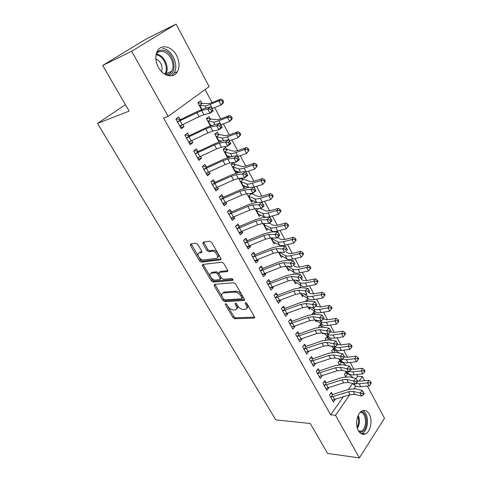 <?xml version="1.0" encoding="UTF-8"?>
<svg xmlns="http://www.w3.org/2000/svg" width="482" height="482" viewBox="0 0 482 482"><rect width="100%" height="100%" fill="white"/><g stroke="black" fill="none" stroke-linecap="round" stroke-linejoin="round"><path stroke-width="0.72" d="M225.522 303.672L225.305 304.576L232.969 317.572L234.728 318.753L254.243 318.084L254.496 316.813L246.772 303.401L245.41 302.563L245.224 303.485L246.23 305.233C247.362 307.492 247.091 308.878 245.422 309.396L243.416 309.51C241.175 309.372 239.247 308.094 237.626 305.678L236.626 303.955L235.361 303.124L235.12 304.04L236.126 305.757C237.258 307.992 237.011 309.36 235.385 309.86L233.445 309.974C231.264 309.836 229.372 308.57 227.763 306.197L226.763 304.497L225.522 303.672M176.563 55.46C179.551 61.527 179.822 66.95 177.376 71.728C173.677 78.674 163.169 76.439 158.409 67.335C155.409 61.401 155.035 56.033 157.301 51.213C161.03 43.669 171.953 46.278 176.563 55.46M369.272 414.152C372.773 420.177 370.586 431.794 365.47 433.908C362.723 435.041 360.373 433.981 358.427 430.727C354.879 424.769 357.017 413.176 361.994 410.953C364.862 409.688 367.29 410.754 369.272 414.152M197.771 244.422L195.945 243.235L190.715 244.025L190.468 245.501L199.602 260.985L201.398 262.16L220.521 259.858L220.84 258.382L211.616 242.374L209.778 241.163L203.169 242.151L202.892 243.663L206.844 250.459L208.676 251.658L211.984 251.212C215.623 250.61 219.9 258.129 216.093 258.394L203.512 259.949C200.048 260.557 195.728 253.231 199.385 252.911L201.446 252.634L201.717 251.164L197.771 244.422M203.639 242.085L207.826 249.525L209.652 250.718L208.676 251.658L209.67 250.718L212.917 250.279L211.941 251.218M168.158 116.409L131.682 51.267L176.093 24.1L209.128 86.597L168.158 116.409L163.561 118.048L330.658 414.845L335.52 415.291L349.697 394.83M367.429 386.04L384.473 418.28L359.379 457.9L327.627 453.442L310.275 423.503L275.782 419.888L97.527 123.428L129.146 111.101L102.672 65.444L131.682 51.267M359.379 457.9L335.52 415.291M214.472 284.356L214.177 285.712L222.883 300.467L224.654 301.642L244.055 300.491L244.326 299.159L235.553 283.928L233.698 282.717L214.472 284.356M211.381 280.964L202.47 265.847L202.729 264.437L221.871 262.202L223.732 263.407L227.606 270.125L227.299 271.559L219.334 272.378L219.051 273.782L221.581 278.132L223.407 279.325L231.655 278.572C232.969 279.066 233.336 279.674 232.752 280.397L213.165 282.139L211.381 280.964L212.321 280.018L203.428 264.919L202.47 265.847M125.404 104.648L97.527 123.428M189.04 135.599L187.606 133.014L184.847 135.141L190.155 144.69L192.884 142.539L191.806 140.581M210.363 119.096L209.001 116.56L206.392 118.566L210.333 125.868M206.374 166.868L204.989 164.374L202.338 166.579L207.465 175.797L210.086 173.568L209.158 171.893M226.835 149.751L225.522 147.299L223.021 149.384L227.492 157.668M229.51 157.048L229.998 156.638M223.112 197.066L221.774 194.656L219.232 196.933L224.184 205.832L226.697 203.537L225.913 202.127M242.765 179.388L242.078 178.111M240.018 178.334L239.09 179.165L243.802 187.908L245.495 186.365M239.283 226.245L237.994 223.913L235.547 226.257L240.337 234.861L242.753 232.499L242.103 231.33M255.044 208.742L259.189 216.43L260.599 215.056M254.924 254.454L253.671 252.2L251.327 254.604L255.954 262.925L258.274 260.509L257.756 259.569M270.818 237.981L274.083 244.031L275.276 242.783M270.053 281.747L268.842 279.566L266.582 282.024L271.065 290.074L273.294 287.603L272.896 286.88M286.067 266.245L288.501 270.757L289.531 269.607M284.693 308.167L283.524 306.052L281.349 308.558L285.687 316.355L287.832 313.83L287.549 313.312M300.949 287.646L300.382 286.585L299.43 287.682M300.81 293.574L302.467 296.647L303.371 295.58M298.87 333.749L297.737 331.7L295.647 334.255L299.852 341.804L301.919 339.238L301.732 338.906M315.053 313.884L313.969 311.866L311.999 314.312M315.077 320.024L316.005 321.735L316.807 320.735M312.613 358.53L311.511 356.547L309.498 359.144L313.571 366.459L315.481 363.705M328.194 338.34L327.145 336.382L325.236 338.846L325.778 339.858M328.893 345.63L329.134 346.07L329.393 345.727M325.928 382.557L324.862 380.635L322.928 383.268L326.874 390.366L328.772 387.751M340.949 362.066L339.924 360.168L338.087 362.669L339.111 364.573M330.658 414.845L343.184 396.939M348.462 389.39L352.565 383.521M356.035 378.563L357.602 376.322L356.674 374.574M353.854 369.266L350.245 362.488M347.432 357.192L343.72 350.215M340.913 344.931L337.093 337.743M334.285 332.472L330.357 325.079M327.561 319.819L323.512 312.203M320.723 306.962L316.56 299.129M313.776 293.893L309.492 285.832M306.721 280.62L302.31 272.324M299.545 267.124L295.008 258.587M292.255 253.405L287.579 244.621M284.838 239.464L280.03 230.42M277.301 225.281L272.348 215.972M269.631 210.863L264.54 201.283M261.834 196.198L256.593 186.341M253.906 181.28L248.507 171.134M245.838 166.103L240.283 155.656M237.626 150.661L231.908 139.913M229.269 134.942L223.389 123.88M220.762 118.946L214.707 107.558M212.104 102.66L205.121 89.519M347.185 373.664L346.178 371.797L344.371 374.315L345.654 376.701M332.435 394.3L331.387 392.408L329.489 395.059L333.375 402.042L335.147 399.53M334.622 350.293L333.586 348.366L331.706 350.848L332.508 352.336M319.325 370.64L318.241 368.688L316.264 371.303L320.277 378.503L322.193 375.815M321.675 326.206L320.608 324.223L318.662 326.663L318.945 327.188M322.042 332.929L322.615 333.996L323.289 333.14M305.799 346.239L304.678 344.22L302.63 346.799L306.763 354.228L308.661 351.402M308.131 301.003L307.227 299.328L305.739 301.099M308.004 306.907L309.287 309.287L310.143 308.257M291.839 321.054L290.688 318.976L288.555 321.506L292.827 329.182L294.93 326.633L294.695 326.212M293.652 274.071L293.424 273.643L293.044 274.071M293.496 280.024L295.538 283.802L296.502 282.699M277.433 295.062L276.24 292.917L274.029 295.4L278.433 303.323L280.626 300.822L280.283 300.202M278.506 252.231L281.349 257.496L282.458 256.303M262.551 268.215L261.322 265.998L259.015 268.426L263.57 276.614L265.847 274.168L265.389 273.336M262.997 223.491L266.697 230.342L267.992 229.034M247.17 240.47L245.898 238.174L243.5 240.548L248.212 249.013L250.58 246.621L249.995 245.567M250.532 193.836L250.339 193.481M246.953 193.74L251.562 202.289L253.098 200.837M231.27 211.779L229.95 209.411L227.462 211.719L232.33 220.473L234.794 218.141L234.077 216.852M234.867 164.693L233.674 162.47M236.198 173.044L237.795 171.634M235.843 173.159L231.119 164.398L233.3 162.524M214.815 182.1L213.454 179.647L210.857 181.889L215.9 190.944L218.467 188.679L217.611 187.137M218.671 134.556L217.328 132.062L214.779 134.104L218.991 141.913M197.783 151.372L196.373 148.83L193.668 150.999L198.891 160.379L201.56 158.186L200.56 156.379M201.91 103.365L200.524 100.786L197.861 102.75L202.362 103.449L208.724 103.6L212.255 102.6L220.846 99.051L222.738 100.075L221.913 100.792L222.792 102.461L223.612 101.738L222.738 100.075M201.518 109.528L197.861 102.75M180.141 119.548L178.683 116.915L175.858 119L181.268 128.718L184.058 126.609L182.895 124.507M102.672 65.444L146.582 38.771L176.093 24.1M357.602 376.322L362.398 376.52L364.609 380.702M354.041 388.57L355.806 386.028M359.156 381.19L362.398 376.52M315.559 363.856L315.077 363.844M308.793 351.643L308.004 351.631M301.919 339.238L300.774 339.244M294.93 326.633L293.363 326.669M324.5 295.912L325.061 294.942L324.362 293.616L323.796 294.58L324.5 295.912L322.765 297.972L314.24 299.557C311.679 300.009 309.775 299.84 308.54 299.045L301.587 294.436M287.832 313.83L285.693 313.915M294.882 281.651L294.412 281.687L294.821 281.608L293.984 280.066M280.626 300.822L277.524 300.997M288.007 268.667L287.405 268.727M273.294 287.603L269.932 287.85M281.03 255.472L280.301 255.556M265.847 274.168L262.389 274.487M273.957 242.054L273.077 242.175M258.274 260.509L254.827 260.895M266.787 228.414L265.745 228.576M250.58 246.621L247.139 247.079M259.521 214.544L258.292 214.761M242.753 232.499L239.319 233.035M252.164 200.428L250.712 200.717M234.794 218.141L231.372 218.75M244.723 186.064L243.012 186.438M226.697 203.537L223.287 204.223M237.198 171.429L235.18 171.923M218.467 188.679L215.062 189.444M229.607 156.523L227.221 157.168M210.086 173.568L206.7 174.418M201.56 158.186L198.192 159.12M192.884 142.539L189.528 143.558M184.058 126.609L180.714 127.724M236.728 308.757C237.957 308.07 238.06 306.745 237.03 304.787L236.126 305.757M236.331 303.588L237.03 304.787M246.814 308.257C248.049 307.54 248.158 306.203 247.133 304.244L246.23 305.233M246.386 302.943L247.133 304.244M226.582 304.244L233.86 316.608L235.62 317.783L254.635 317.114M214.918 284.32L223.793 299.509L225.564 300.684L244.495 299.539M223.534 299.009L224.781 299.834L241.783 298.786L241.97 297.852L240.898 295.996C239.247 293.52 237.289 292.231 235.029 292.134L223.238 292.99C221.545 293.496 221.286 294.9 222.473 297.207L223.534 299.009M242.127 298.418L242.886 296.87L241.97 297.852M222.78 293.116L224.16 292.032L235.951 291.158C238.216 291.255 240.169 292.538 241.819 295.014L242.886 296.87M203.205 264.377L203.428 264.919M227.811 270.643L220.31 271.42L219.762 271.969M232.993 279.494L214.104 281.193L213.165 282.139M211.345 273.192L211.267 273.204C207.712 273.529 211.941 280.554 215.376 280.06L219.822 279.65L220.087 278.271L217.557 273.933L215.737 272.746L211.345 273.192L212.297 272.252L210.965 273.27M220.322 279.15L221.033 277.319L220.087 278.271M212.297 272.252L216.689 271.794L218.509 272.987L221.033 277.319M212.321 280.018L214.104 281.193M199.09 252.972L200.361 251.984L201.952 251.767M217.46 257.358C220.648 256.508 216.328 249.682 212.96 250.272L212.917 250.279M191.215 243.946L200.566 260.057L202.362 261.232L221.063 258.961M345.311 373.002L349.046 374.369L353.306 377.81M346.178 376.659L345.377 376.189M357.361 380.852L360.325 381.148L368.724 380.28L370.652 381.768L370.194 382.822L370.821 384.015L371.279 382.961L370.652 381.768M370.821 384.015L369.134 385.877L360.711 386.703C358.174 386.926 356.234 386.504 354.897 385.443L352.45 383.425M369.134 385.877L367.561 382.901L359.138 383.75L355.71 383.606M347.624 373.839L345.799 376.394M370.194 382.822L367.561 382.901L368.724 380.28M331.014 397.114L330.574 396.963L332.345 400.15L350.077 394.71L354.824 394.36L361.572 396.108L359.964 393.113L362.386 390.492L355.638 388.811L348.528 389.372L332.929 394.427L331.014 397.114L348.474 391.764L353.228 391.402L362.627 393.595L363.271 394.794L364.235 393.74L363.597 392.541L362.627 393.595M330.538 393.589L332.929 394.427M363.597 392.541L362.386 390.492M361.572 396.108L363.271 394.794M339.021 361.398L342.81 362.741L346.293 365.489M351.041 369.007L353.999 369.254L362.422 368.284L364.35 369.766L363.874 370.803L364.513 372.014L364.982 370.971L364.35 369.766M364.513 372.014L362.819 373.905L354.378 374.827C351.836 375.08 349.902 374.695 348.576 373.664L345.449 371.146M362.819 373.905L361.223 370.881L352.782 371.833L348.86 371.61M341.395 362.235L339.696 364.555M363.874 370.803L361.223 370.881L362.422 368.284M332.634 349.625L336.472 350.938L339.147 352.987M344.612 356.969L347.582 357.174L356.017 356.108L357.945 357.566L357.457 358.596L358.102 359.825L358.59 358.795L357.945 357.566M358.102 359.825L356.403 361.741L347.95 362.771C345.401 363.054 343.473 362.699 342.16 361.705L338.316 358.68M356.403 361.741L354.782 358.674L346.323 359.729L341.925 359.421L340.232 356.294L342.762 353.698L336.068 352.378L328.929 353.204L313.107 358.65L311.077 361.283L328.778 355.481L333.55 354.939L342.937 356.746L343.612 358.006L344.618 356.963L343.949 355.704L342.937 356.746M335.068 350.462L333.743 352.228M357.457 358.596L354.782 358.674L356.017 356.108M325.808 388.45L343.636 382.847L348.396 382.443L355.12 384.07L353.493 381.033L355.945 378.424L349.215 376.858L342.093 377.502L326.422 382.684L324.47 385.353L342.009 379.858L346.769 379.436L356.168 381.509L356.819 382.726L357.801 381.678L357.15 380.461L356.168 381.509M324.47 385.353L324 385.196M323.976 381.84L326.422 382.684M357.15 380.461L355.945 378.424M355.12 384.07L356.819 382.726M317.825 373.411L317.385 373.267L319.211 376.556L337.099 370.803L341.858 370.339L348.57 371.845L346.913 368.76L349.408 366.157L342.696 364.711L335.562 365.446L319.819 370.76L317.825 373.411L335.448 367.76L340.214 367.284L349.607 369.224L350.263 370.459L351.264 369.417L350.601 368.182L349.607 369.224M317.313 369.917L319.819 370.76M350.601 368.182L349.408 366.157M348.57 371.845L350.263 370.459M360.849 411.724C367.856 411.387 368.634 429.673 361.693 432.065L359.53 432.33M358.885 431.48L361.193 431.173C367.543 428.637 366.561 411.899 360.108 412.435M361.241 433.77L362.072 433.463C368.905 430.763 369.357 413.249 362.711 410.646M156.789 52.303C158.451 50.628 160.488 49.947 162.904 50.261C174.779 51.411 178.72 75.487 167.025 75.276M165.428 74.571C168.146 74.728 170.23 73.626 171.694 71.246C175.81 64.98 169.887 52.152 162.446 51.447C159.897 51.134 157.831 51.978 156.246 53.99M161.615 71.685C162.94 65.974 161.024 61.684 155.861 58.804M171.544 75.794L174.104 73.011C179.226 65.269 171.935 49.333 162.687 48.411M326.151 337.665L330.043 338.948L331.851 340.298M337.623 344.558L341.057 344.907L349.51 343.738L351.438 345.178L350.938 346.197L351.595 347.45L352.095 346.425L351.438 345.178M351.595 347.45L349.89 349.39L341.419 350.522C338.87 350.836 336.942 350.516 335.641 349.564L331.032 346.034M349.89 349.39L348.245 346.275L339.768 347.432C337.346 347.739 335.478 347.474 334.177 346.624M328.646 338.503L327.712 339.714M350.938 346.197L348.245 346.275L349.51 343.738M319.566 325.531L324.398 327.423M330.562 331.893L334.436 332.447L342.901 331.17L344.835 332.598L344.317 333.604L344.979 334.87L345.498 333.863L344.835 332.598M344.979 334.87L343.268 336.846L334.785 338.081C332.231 338.43 330.309 338.147 329.025 337.231L323.603 333.195M343.268 336.846L341.599 333.677L333.11 334.942C330.556 335.297 328.634 335.026 327.356 334.116L326.85 333.743M322.121 326.368L321.602 327.025M344.317 333.604L341.599 333.677L342.901 331.17M311.077 361.283L310.637 361.139L312.493 364.476L330.453 358.566L335.225 358.042L341.913 359.427L343.612 358.006M310.541 357.807L313.107 358.65M343.949 355.704L342.762 353.698M305.648 352.228L323.705 346.136L328.483 345.552L335.147 346.805L333.442 343.624L336.008 341.039L329.339 339.852L322.187 340.768L306.293 346.347L304.226 348.962L322 343.003L326.778 342.395L336.159 344.07L336.846 345.341L337.87 344.311L337.189 343.033L336.159 344.07M304.226 348.962L303.75 348.811M303.66 345.504L306.293 346.347M337.189 343.033L336.008 341.039M335.147 346.805L336.846 345.341M312.878 313.204L316.776 314.354M323.404 319L327.712 319.795L336.189 318.403L338.117 319.813L337.587 320.801L338.262 322.09L338.798 321.096L338.117 319.813M338.262 322.09L336.544 324.097L328.043 325.446C325.489 325.826 323.573 325.579 322.301 324.705L316.011 320.162M336.544 324.097L334.845 320.873L326.344 322.253C323.784 322.645 321.874 322.404 320.608 321.542L319.385 320.663M337.587 320.801L334.845 320.873L336.189 318.403M298.72 339.768L316.849 333.514L321.633 332.857L328.278 333.984L326.537 330.742L329.146 328.176L322.494 327.121L315.336 328.134L299.376 333.857L297.267 336.448L315.12 330.321L319.903 329.658L329.278 331.182L329.971 332.478L331.007 331.447L330.321 330.152L329.278 331.182M297.267 336.448L296.792 336.303M296.671 333.008L299.376 333.857M330.321 330.152L329.146 328.176M328.278 333.984L329.971 332.478M306.082 300.69L307.046 300.985M308.185 307.251L308.492 306.974M316.102 305.901L317.06 306.552L320.873 306.932L329.369 305.425L331.297 306.817L330.748 307.799L331.435 309.107L331.984 308.125L331.297 306.817M331.435 309.107L329.712 311.143L321.199 312.607C318.638 313.023 316.728 312.812 315.475 311.974L308.613 307.191M329.712 311.143L327.989 307.871L319.47 309.36C316.909 309.787 314.999 309.589 313.752 308.763L311.764 307.389M330.748 307.799L327.989 307.871L329.369 305.425M291.676 327.109L309.884 320.681L314.674 319.964L321.289 320.952L319.524 317.656L322.169 315.101L315.547 314.186L308.378 315.3L292.345 321.163L290.194 323.729L308.125 317.439L312.914 316.704L322.277 318.084L322.982 319.403L324.037 318.379L323.338 317.06L322.277 318.084M290.194 323.729L289.718 323.591M289.562 320.313L292.345 321.163M323.338 317.06L322.169 315.101M321.289 320.952L322.982 319.403M308.691 292.628L310.125 293.562L313.927 293.869L322.434 292.243L324.362 293.616M322.765 297.972L321.012 294.653L312.487 296.261C309.92 296.725 308.022 296.563 306.787 295.779L303.973 293.912M323.796 294.58L321.012 294.653L322.434 292.243M284.519 314.252L302.804 307.643L307.6 306.853L314.192 307.703L312.396 304.353L315.083 301.816L308.486 301.039L301.31 302.256L285.199 308.269L283.006 310.812L301.015 304.347L305.811 303.546L315.162 304.769L315.879 306.112L316.951 305.094L316.234 303.75L315.162 304.769M283.006 310.812L282.53 310.673M282.338 307.42L285.199 308.269M316.234 303.75L315.083 301.816M314.192 307.703L315.879 306.112M301.142 279.156L303.082 280.367L306.871 280.59L315.385 278.843L317.319 280.193L316.734 281.145L317.445 282.494L318.024 281.542L317.319 280.193M317.445 282.494L315.71 284.591L307.173 286.296C304.6 286.784 302.708 286.657 301.491 285.91L294.821 281.608M315.71 284.591L313.927 281.211L305.383 282.946C302.817 283.446 300.925 283.326 299.708 282.591L296.008 280.235M316.734 281.145L313.927 281.211L315.385 278.843M277.246 301.184L295.611 294.394L300.407 293.532L306.968 294.231L305.148 290.827L307.871 288.302L301.304 287.676L294.122 288.995L277.939 295.165L275.704 297.683L293.791 291.044L298.593 290.17L305.148 290.827L307.932 291.236L308.661 292.598L309.745 291.586L309.022 290.218L307.932 291.236M275.704 297.683L275.222 297.551M274.993 294.315L277.939 295.165M309.745 291.586L308.661 292.598M309.022 290.218L307.871 288.302M287.344 268.619L287.76 268.516L286.549 266.275M293.436 265.48L295.918 266.956L299.696 267.094L308.227 265.221L310.149 266.552L309.552 267.486L310.275 268.86L310.872 267.926L310.149 266.552M310.275 268.86L308.534 270.992L299.985 272.818C297.412 273.348 295.526 273.258 294.327 272.559L287.76 268.516M308.534 270.992L306.721 267.552L298.171 269.414C295.599 269.95 293.713 269.878 292.514 269.185L287.856 266.353M309.552 267.486L306.721 267.552L308.227 265.221M268.281 284.338L267.829 284.217L269.872 287.893L288.296 280.922L293.098 279.988L299.629 280.536L297.78 277.078L300.545 274.565L294.008 274.089L286.82 275.523L270.559 281.843L268.281 284.338L286.447 277.518L291.248 276.572L297.78 277.078L300.575 277.469L301.316 278.855L302.425 277.849L301.684 276.463L300.575 277.469M267.528 280.994L270.559 281.843M302.425 277.849L301.316 278.855M301.684 276.463L300.545 274.565M280.175 255.327L280.584 255.213L278.988 252.249M285.561 251.586L288.646 253.321L292.405 253.375L300.943 251.375L302.871 252.676L302.25 253.598L302.985 254.996L303.6 254.074L302.871 252.676M302.985 254.996L301.238 257.159L292.676 259.117C290.104 259.684 288.224 259.641 287.043 258.985L280.584 255.213M301.238 257.159L299.394 253.665L290.833 255.659C288.26 256.237 286.38 256.201 285.205 255.556L279.494 252.267M302.25 253.598L299.394 253.665L300.943 251.375M211.821 272.36L211.658 272.818M262.347 274.409L280.861 267.227L285.663 266.221L292.17 266.612L290.285 263.094L293.092 260.599L286.585 260.28L279.391 261.828L263.058 268.305L260.732 270.776L278.982 263.768L283.79 262.744L290.285 263.094L293.098 263.473L293.851 264.883L294.972 263.883L294.219 262.473L293.098 263.473M260.732 270.776L260.256 270.649M259.931 267.462L263.058 268.305M294.972 263.883L293.851 264.883M294.219 262.473L293.092 260.599M295.574 240.898L296.207 239.994L295.46 238.572L294.827 239.476L295.574 240.898L293.821 243.097L291.947 239.542L283.374 241.669C280.801 242.289 278.933 242.301 277.771 241.705L270.866 238.066M270.89 238.072L272.908 241.807L273.294 241.693L271.456 238.277M277.505 237.487L281.247 239.464L284.989 239.427L293.538 237.289L295.46 238.572M293.821 243.097L285.248 245.187C282.675 245.796 280.807 245.796 279.644 245.187L273.294 241.693M294.827 239.476L291.947 239.542L293.538 237.289M254.707 260.684L273.3 253.303L278.108 252.219L284.579 252.448L282.657 248.869L285.519 246.392L279.042 246.236L271.842 247.899L255.436 254.544L253.062 256.984L271.39 249.784L276.198 248.682L282.657 248.869L285.489 249.236L286.254 250.67L287.399 249.676L286.633 248.242L285.489 249.236M253.062 256.984L252.58 256.864M252.207 253.701L255.436 254.544M287.399 249.676L286.254 250.67M286.633 248.242L285.519 246.392M288.037 226.564L288.688 225.672L287.929 224.232L287.278 225.118L288.037 226.564L286.278 228.793L284.368 225.184L275.788 227.444C273.21 228.107 271.354 228.167 270.215 227.625L263.425 224.281M265.486 228.1L265.883 227.95L264.016 224.479M269.251 223.172L273.728 225.377L277.451 225.245L286.007 222.973L287.929 224.232M286.278 228.793L277.698 231.023C275.12 231.673 273.258 231.722 272.119 231.167L265.883 227.95M264.835 223.455L263.853 224.437M287.278 225.118L284.368 225.184L286.007 222.973M246.941 246.73L265.612 239.144L270.426 237.981L276.855 238.036L274.903 234.397L277.807 231.938L271.366 231.95L264.166 233.74L247.682 240.554L245.266 242.964L263.672 235.565L268.48 234.385L274.903 234.397L277.752 234.758L278.53 236.216L279.687 235.228L278.909 233.77L277.752 234.758M245.266 242.964L244.784 242.844M244.344 239.711L247.682 240.554M279.687 235.228L279.747 235.578L276.855 238.036L278.53 236.216M278.909 233.77L277.807 231.938M257.96 214.153L255.87 210.266L262.533 213.303C263.648 213.791 265.498 213.683 268.076 212.978L276.662 210.574L278.349 208.405L280.271 209.64L279.596 210.507L280.373 211.984L281.042 211.11L280.271 209.64M260.449 208.495L266.082 211.05L269.787 210.821L278.349 208.405M280.373 211.984L278.602 214.249L270.016 216.617C267.438 217.31 265.588 217.406 264.467 216.906L257.978 214.135M278.602 214.249L276.662 210.574L279.596 210.507M258.177 208.598L256.291 210.417M239.048 232.541L257.792 224.745L262.606 223.497L268.998 223.383L267.016 219.678L269.962 217.237L263.564 217.424L256.364 219.334L239.801 226.323L237.331 228.703L255.822 221.105L260.629 219.834L267.016 219.678L269.878 220.021L270.673 221.509L271.848 220.527L271.059 219.045L269.878 220.021M237.331 228.703L236.849 228.595M236.349 225.492L239.801 226.323M271.848 220.527L271.938 220.937L268.998 223.383L270.673 221.509M271.059 219.045L269.962 217.237M249.315 193.559L252.279 193.999L258.304 196.481L261.985 196.156L270.559 193.589L272.475 194.8L271.788 195.65L272.571 197.144L273.264 196.295L272.475 194.8M250.538 199.753L250.309 199.97L250.7 199.783L248.766 196.198L248.182 196.023M273.264 196.295L270.8 199.452L260.696 202.356M272.571 197.144L270.8 199.452L268.823 195.71L260.232 198.265C257.647 199.018 255.809 199.174 254.719 198.741L248.766 196.198M257.177 202.561L250.7 199.783M250.983 193.951L248.61 196.168M271.788 195.65L268.823 195.71L270.559 193.589M231.294 217.852L249.839 210.092L254.653 208.76L261.009 208.465L258.985 204.699L261.985 202.277L255.623 202.651L248.423 204.687L231.782 211.857L229.263 214.201L228.781 214.092M228.203 211.026L231.782 211.857M229.263 214.201L247.832 206.392L252.646 205.037L258.985 204.699L261.865 205.031L262.672 206.543L263.871 205.573L263.064 204.061L261.865 205.031M263.871 205.573L263.991 206.043L261.009 208.465L262.672 206.543M263.064 204.061L261.985 202.277M239.602 178.708L244.501 179.497L250.393 181.666L254.056 181.232L262.636 178.521L264.546 179.702L263.835 180.527L264.636 182.051L265.347 181.22L264.546 179.702M248.465 187.534L242.916 185.353L242.603 185.678M265.347 181.22L262.859 184.395L260.852 180.587L252.249 183.299C249.67 184.094 247.838 184.305 246.766 183.925L240.367 181.539M240.398 181.545L242.548 185.534L242.916 185.353L240.952 181.702M264.636 182.051L262.859 184.395L253.93 187.161M243.217 179.497L240.795 181.684M263.835 180.527L260.852 180.587L262.636 178.521M223.425 203.079L222.925 203.567M222.847 203.434L241.753 195.192L246.561 193.77L252.875 193.288L250.815 189.456L253.863 187.058L247.549 187.612L240.343 189.781L223.63 197.138L221.063 199.452L239.705 191.426L244.519 189.98L250.815 189.456L253.713 189.775L254.532 191.312L255.749 190.348L254.93 188.811L253.713 189.775M221.063 199.452L220.575 199.349M219.913 196.319L223.63 197.138M255.749 190.348L255.906 190.89L252.875 193.288L254.532 191.312M254.93 188.811L253.863 187.058M231.559 164.025L236.59 164.754L242.35 166.591L245.989 166.055L254.568 163.181L256.478 164.332L255.749 165.145L256.563 166.694L257.292 165.88L256.478 164.332M235.168 170.73L234.764 171.152M257.292 165.88L254.773 169.074L252.731 165.206L244.127 168.067C241.548 168.911 239.729 169.176 238.686 168.857L232.426 166.814M234.626 170.893L234.999 170.67L233.005 166.965M256.563 166.694L254.773 169.074L245.862 172.002M239.644 172.279L234.999 170.67M235.324 164.796L232.848 166.947M255.749 165.145L252.731 165.206L254.568 163.181M215.412 188.034L214.689 188.775M212.713 184.443L212.255 184.353L214.556 188.486L233.517 180.027L238.331 178.515L244.597 177.846L242.5 173.942L245.603 171.568L239.331 172.315L232.125 174.623L215.333 182.166L212.713 184.443L231.438 176.195L236.252 174.665L242.5 173.942L245.41 174.243L246.248 175.81L247.489 174.858L246.651 173.291L245.41 174.243M211.471 181.353L215.333 182.166M247.489 174.858L247.682 175.466L244.597 177.846L246.248 175.81M246.651 173.291L245.603 171.568M223.371 149.089L228.54 149.757L234.162 151.252L237.777 150.607L246.362 147.576L248.266 148.697L247.513 149.486L248.344 151.065L249.098 150.27L248.266 148.697M227.287 155.843L226.793 156.385M249.098 150.27L246.549 153.481L244.47 149.541L235.867 152.571C233.282 153.463 231.481 153.782 230.456 153.523L224.341 151.836M226.582 155.987L226.956 155.746L224.919 151.975M248.344 151.065L246.549 153.481L237.662 156.566M230.577 156.813L226.956 155.746M227.293 149.848L224.769 151.963M247.513 149.486L244.47 149.541L246.362 147.576M207.26 172.707L206.314 173.725M206.085 173.309L225.142 164.597L229.95 162.994L236.168 162.121L234.035 158.144L237.186 155.794L230.962 156.746L223.762 159.193L206.892 166.929L204.217 169.17L223.021 160.699L227.835 159.066L234.035 158.144L236.963 158.433L237.819 160.024L239.072 159.084L238.222 157.487L236.963 158.433M204.217 169.17L203.729 169.08M202.874 166.133L206.892 166.929M239.072 159.084L239.307 159.765L236.168 162.121L237.819 160.024M238.222 157.487L237.186 155.794M215.026 133.906L225.829 135.647L229.42 134.888L238.012 131.688L239.909 132.779L239.132 133.544L239.982 135.153L240.753 134.382L239.909 132.779M219.274 140.684L218.689 141.359M240.753 134.382L240.108 135.689L238.18 137.611L236.066 133.604L227.456 136.798C224.871 137.744 223.082 138.117 222.088 137.924L216.123 136.605M218.4 140.822L218.768 140.563L216.695 136.725M239.982 135.153L238.18 137.611L229.312 140.858M221.298 141.16L218.768 140.563M219.123 134.647L216.551 136.725M239.132 133.544L236.066 133.604L238.012 131.688M198.946 157.102L197.795 158.409M197.481 157.849L216.611 148.89L221.425 147.191L227.588 146.112L225.419 142.063L228.619 139.738L222.449 140.895L215.249 143.491L198.307 151.426L195.572 153.631L214.454 144.919L219.268 143.196L225.419 142.063L228.36 142.335L229.227 143.955L230.51 143.021L229.643 141.401L228.36 142.335M195.572 153.631L195.083 153.547M194.107 150.649L198.307 151.426M230.51 143.021L230.776 143.781L227.588 146.112L229.227 143.955M229.643 141.401L228.619 139.738M206.531 118.458L217.352 119.765L220.913 118.885L229.504 115.517L231.402 116.572L230.601 117.319L231.462 118.952L232.258 118.204L231.402 116.572M211.14 125.242L210.761 125.706M232.258 118.204L231.643 119.584L229.661 121.458L227.504 117.373L218.894 120.741C216.31 121.741 214.538 122.175 213.568 122.042L207.766 121.103M210.08 125.398L210.435 125.115L208.332 121.211M231.462 118.952L229.661 121.458L220.816 124.868M211.749 125.344L210.435 125.115M210.815 119.181L208.188 121.217M230.601 117.319L227.504 117.373L229.504 115.517M190.474 141.202L189.125 142.829M188.727 142.118L207.929 132.905L212.737 131.104L218.852 129.809L216.641 125.681L219.9 123.386L213.779 124.76L206.585 127.507L189.565 135.653L186.775 137.81L205.736 128.863L210.544 127.031L216.641 125.681L219.605 125.941L220.485 127.597L221.786 126.67L220.907 125.019L219.605 125.941M186.775 137.81L186.287 137.732M185.172 134.888L189.565 135.653M221.786 126.67L222.094 127.501L218.852 129.809L220.485 127.597M220.907 125.019L219.9 123.386M223.612 101.738L223.027 103.196L220.979 105.004L218.786 100.846L210.176 104.395C207.597 105.45 205.838 105.944 204.892 105.883L199.259 105.335M222.792 102.461L220.979 105.004L212.146 108.601M202.362 103.449L199.681 105.444M221.913 100.792L218.786 100.846L220.846 99.051M181.835 125.019L180.298 126.971M179.81 126.097L199.096 116.626L203.898 114.722L209.953 113.204L207.7 109.004L211.014 106.733L204.952 108.33L197.765 111.234L180.666 119.59L177.816 121.711L201.663 110.577L207.7 109.004L210.682 109.245L211.58 110.926L212.905 110.017L212.008 108.336L210.682 109.245M177.816 121.711L177.328 121.639M176.063 118.849L180.666 119.59M212.905 110.017L213.255 110.926L209.953 113.204L211.58 110.926M212.008 108.336L211.014 106.733M226.034 303.805L225.305 304.576M245.977 302.672L245.224 303.485M235.867 303.244L235.12 304.04M254.707 317.427L254.104 318.096M235.62 317.783L234.728 318.753M233.86 316.608L232.969 317.572M244.549 299.864L243.958 300.503M225.564 300.684L224.654 301.642M223.793 299.509L222.883 300.467M215.111 284.766L214.177 285.712M241.819 295.014L240.898 295.996M235.951 291.158L235.029 292.134M224.389 292.008L223.467 292.966M227.841 270.986L227.269 271.565M220.31 271.42L219.364 272.372M233.119 279.982L232.71 280.404M218.509 272.987L217.557 273.933M216.689 271.794L215.737 272.746M201.958 252.146L201.446 252.634M200.361 251.984L199.385 252.911M207.826 249.525L206.844 250.459M203.88 242.735L202.892 243.663M221.075 259.31L220.521 259.858L221.075 259.316M202.362 261.232L201.398 262.16M200.566 260.057L199.602 260.985M191.456 244.585L190.468 245.501M345.678 376.701L345.407 376.201M360.711 386.703L359.138 383.75M354.897 385.443L354.017 383.805M348.474 391.764L350.077 394.71M353.228 391.402L354.824 394.36M333.122 396.746L334.743 399.662M354.378 374.827L352.782 371.833M348.576 373.664L347.468 371.598M347.95 362.771L346.323 359.729M342.16 361.705L340.816 359.198M324.031 385.208L325.826 388.444M342.009 379.858L343.636 382.847M346.769 379.436L348.396 382.443M326.591 384.961L328.23 387.926M335.448 367.76L337.099 370.803M340.214 367.284L341.858 370.339M319.952 372.996L321.621 376.008M358.247 415.285C360.024 419.804 359.747 424.13 357.403 428.275M357.132 427.275C358.861 423.726 359.096 420.039 357.849 416.213M156.216 54.117L156.608 54.165C164.025 54.84 169.923 67.528 165.814 73.758L165.308 74.505M164.724 74.168C169.194 68.372 163.506 55.448 156.102 54.791L156.072 54.791M341.419 350.522L339.768 347.432M335.641 349.564L334.056 346.6M334.785 338.081L333.11 334.942M329.025 337.231L327.356 334.116M328.778 355.481L330.453 358.566M333.55 354.939L335.225 358.042M313.21 360.843L314.903 363.898M303.781 348.823L305.666 352.215M322 343.003L323.705 346.136M326.778 342.395L328.483 345.552M306.359 348.498L308.082 351.607M328.043 325.446L326.344 322.253M322.301 324.705L320.608 321.542M296.822 336.316L298.738 339.756M315.12 330.321L316.849 333.514M319.903 329.658L321.633 332.857M299.406 335.96L301.154 339.117M308.203 307.239L308.028 306.913M321.199 312.607L319.47 309.36M315.475 311.974L313.752 308.763M289.748 323.603L291.694 327.103M308.125 317.439L309.884 320.681M312.914 316.704L314.674 319.964M292.339 323.223L294.116 326.422M301.364 294.562L300.834 293.58M314.24 299.557L312.487 296.261M308.54 299.045L306.787 295.779M301.774 294.502L301.298 293.628M282.56 310.685L284.537 314.24M301.015 304.347L302.804 307.643M305.811 303.546L307.6 306.853M285.157 310.275L286.965 313.529M294.418 281.687L293.526 280.024M307.173 286.296L305.383 282.946M301.491 285.91L299.708 282.591M275.252 297.557L277.264 301.172M293.791 291.044L295.611 294.394M298.593 290.17L300.407 293.532M277.855 297.117L279.693 300.425M287.362 268.607L286.091 266.245M299.985 272.818L298.171 269.414M294.327 272.559L292.514 269.185M286.447 277.518L288.296 280.922M291.248 276.572L293.098 279.988M270.438 283.747L272.306 287.109M280.193 255.315L278.53 252.237M292.676 259.117L290.833 255.659M287.043 258.985L285.205 255.556M260.286 270.661L262.365 274.391M278.982 263.768L280.861 267.227M283.79 262.744L285.663 266.221M262.901 270.155L264.799 273.571M285.248 245.187L283.374 241.669M279.644 245.187L277.771 241.705M252.61 256.87L254.725 260.672M271.39 249.784L273.3 253.303M276.198 248.682L278.108 252.219M255.231 256.334L257.159 259.81M265.504 228.082L263.455 224.287M277.698 231.023L275.788 227.444M272.119 231.167L270.215 227.625M244.814 242.856L246.959 246.718M263.672 235.565L265.612 239.144M268.48 234.385L270.426 237.981M247.435 242.277L249.399 245.814M270.016 216.617L268.076 212.978M264.467 216.906L262.533 213.303M258.358 213.984L256.454 210.453M236.879 228.601L239.066 232.529M255.822 221.105L257.792 224.745M260.629 219.834L262.606 223.497M239.512 227.992L241.506 231.583M250.327 199.952L248.212 196.029M262.202 201.97L260.232 198.265M256.683 202.404L254.719 198.741M228.811 214.104L231.035 218.093M247.832 206.392L249.839 210.092M252.646 205.037L254.653 208.76M231.444 213.454L233.475 217.111M254.255 187.064L252.249 183.299M248.694 187.516L246.766 183.925M220.605 199.355L222.865 203.416M239.705 191.426L241.753 195.192M244.519 189.98L246.561 193.77M223.244 198.668L225.311 202.392M234.644 170.875L232.451 166.82M246.169 171.899L244.127 168.067M240.464 172.176L238.686 168.857M231.438 176.195L233.517 180.027M236.252 174.665L238.331 178.515M214.9 183.624L217.002 187.414M226.6 155.969L224.371 151.842M237.945 156.469L235.867 152.571M232.095 156.572L230.456 153.523M203.759 169.086L206.103 173.291M223.021 160.699L225.142 164.597M227.835 159.066L229.95 162.994M206.41 168.32L208.543 172.17M218.418 140.804L216.153 136.611M229.571 140.768L227.456 136.798M223.57 140.684L222.088 137.924M195.114 153.553L197.5 157.831M214.454 144.919L216.611 148.89M219.268 143.196L221.425 147.191M197.771 152.74L199.946 156.662M210.098 125.38L207.796 121.109M221.045 124.784L218.894 120.741M214.888 124.513L213.568 122.042M186.317 137.738L188.739 142.094M205.736 128.863L207.929 132.905M210.544 127.031L212.737 131.104M188.974 136.888L191.185 140.877M201.542 109.522L199.289 105.341M212.369 108.51L210.176 104.395M206.055 108.04L204.892 105.883M201.94 109.36L199.825 105.431M177.358 121.645L179.828 126.079M196.861 112.511L199.096 116.626M201.663 110.577L203.898 114.722M180.021 120.747L182.274 124.808M177.376 71.728L174.032 73.137M365.47 433.908L361.946 433.523M254.707 317.566L254.243 318.084M244.543 299.967L244.055 300.491M224.16 292.032L223.238 292.99M227.835 271.017L227.299 271.559M220.28 271.426L219.334 272.378M233.113 280.024L232.752 280.397M212.219 272.264L211.267 273.204M212.96 250.272L211.984 251.212M358.518 430.884L361.193 431.173M165.814 73.758L171.694 71.246"/></g></svg>

